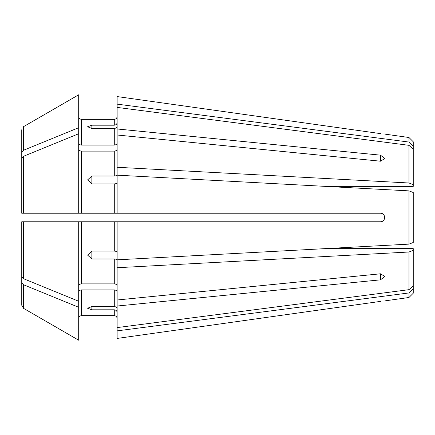 <?xml version="1.0" encoding="UTF-8"?>
<svg xmlns="http://www.w3.org/2000/svg" width="435" height="435" viewBox="0 0 435 435"><rect width="100%" height="100%" fill="white"/><g stroke="black" fill="none" stroke-linecap="round" stroke-linejoin="round"><path stroke-width="0.65" d="M413.25 184.625L408.982 182.988L408.982 145.333L413.25 149.287L413.25 186.365L325.146 186.365L408.982 190.878L408.982 244.122L325.146 248.635L413.25 248.635L413.25 288.981L408.982 292.934L408.982 297.491L384.779 300.895M408.982 292.934L117.135 330.861L117.135 338.435L380.505 301.384C385.976 300.737 385.976 300.737 380.505 301.384L117.135 338.435M117.135 330.861L117.135 327.593L408.982 289.666L408.982 252.012L117.135 267.726L117.135 299.992L380.505 273.794L384.779 276.47L380.505 279.835L117.135 306.033L117.135 327.593M114.285 315.636C115.976 315.848 116.928 316.794 117.135 318.485C116.928 316.794 115.976 315.848 114.285 315.636L81.541 315.636C79.844 315.837 78.893 316.789 78.697 318.485C78.893 316.789 79.844 315.837 81.541 315.636L81.541 289.917L114.285 289.917L114.285 306.534L91.867 306.534L91.867 309.802L114.285 309.802L114.285 315.636M117.135 312.433C116.939 310.873 115.987 309.992 114.285 309.802M91.867 309.802L87.593 308.252L91.867 306.534M78.697 213.232L78.697 133.746L23.528 156.29L21.75 158.47L21.75 213.232L117.135 213.232L117.135 175.169L408.982 190.878L413.25 192.515L413.25 242.485L408.982 244.122L413.25 242.485M21.75 221.768L23.528 221.768L21.75 221.768L21.75 276.529L23.528 278.71L78.697 301.254L78.697 340.213L23.528 308.339L78.697 340.213M117.135 213.232L380.505 213.232C385.976 213.226 385.976 221.768 380.505 221.768L81.541 221.768L114.285 221.768L114.285 251.109L91.867 251.109L91.867 258.999L114.285 258.999L114.285 283.876C115.987 284.022 116.939 284.691 117.135 285.887M413.25 288.981L413.25 293.223L408.982 297.491M117.135 306.033L117.135 299.992M117.135 291.928C116.939 290.732 115.987 290.058 114.285 289.917M117.135 309.165C116.939 307.605 115.987 306.724 114.285 306.534M117.135 96.565L380.505 133.616C385.976 134.263 385.976 134.263 380.505 133.616L117.135 96.565L117.135 174.908C116.939 175.555 115.987 175.919 114.285 176.001L91.867 176.001L87.593 179.911L91.867 183.891L114.285 183.891L114.285 213.232M413.25 149.287L413.25 141.777L408.982 137.509L408.982 142.066L117.135 104.139M81.541 289.917C79.839 290.058 78.893 290.732 78.697 291.928M78.697 307.289L23.528 284.751L21.75 282.571L21.75 305.25L23.528 308.339L23.528 284.751M21.75 282.571L21.75 264.725M21.75 170.275L21.75 152.429L23.528 150.249L78.697 127.711L78.697 133.746M117.135 267.726L117.135 260.092C116.939 259.445 115.987 259.081 114.285 258.999M78.697 301.254L78.697 221.768L81.541 221.768L81.541 283.876L114.285 283.876M91.867 258.999L87.593 255.089L91.867 251.109M413.25 285.713L408.982 289.666M413.25 250.375L408.982 252.012M408.982 244.122L117.135 259.831L117.135 221.768M117.135 252.202C116.939 251.555 115.987 251.191 114.285 251.109M81.541 283.876C79.839 284.022 78.893 284.691 78.697 285.887M78.697 221.768L23.528 221.768L23.528 278.71M117.135 182.798C116.939 183.445 115.987 183.809 114.285 183.891M78.697 149.113C78.893 150.309 79.839 150.978 81.541 151.124L114.285 151.124L114.285 176.001M413.25 192.515L408.982 190.878M408.982 182.988L117.135 167.274M408.982 145.333L117.135 107.407M380.505 155.165L380.505 161.206L384.779 158.53L380.505 155.165L117.135 128.967M380.505 161.206L117.135 135.008M117.135 149.113C116.939 150.309 115.987 150.978 114.285 151.124M117.135 125.835C116.939 127.395 115.987 128.276 114.285 128.466L114.285 145.083C115.987 144.942 116.939 144.268 117.135 143.071M114.285 128.466L91.867 128.466L87.593 126.748L91.867 125.198L114.285 125.198L114.285 119.364C115.976 119.157 116.928 118.206 117.135 116.515C116.928 118.206 115.976 119.157 114.285 119.364L81.541 119.364L81.541 145.083L114.285 145.083M117.135 122.567C116.939 124.127 115.987 125.008 114.285 125.198M81.541 119.364C79.85 119.152 78.904 118.206 78.697 116.515C78.904 118.206 79.85 119.152 81.541 119.364M81.541 145.083C79.839 144.942 78.893 144.268 78.697 143.071M78.697 94.786L23.528 126.661L78.697 94.786L78.697 127.711M21.75 129.75L21.75 152.429M413.25 146.019L408.982 142.066M81.541 151.124L81.541 213.232M23.528 156.29L23.528 213.232M23.528 126.661L23.528 150.249M91.867 128.466L91.867 125.198M91.867 183.891L91.867 176.001M380.505 279.835L380.505 273.794M408.982 137.509L384.779 134.105"/></g></svg>
